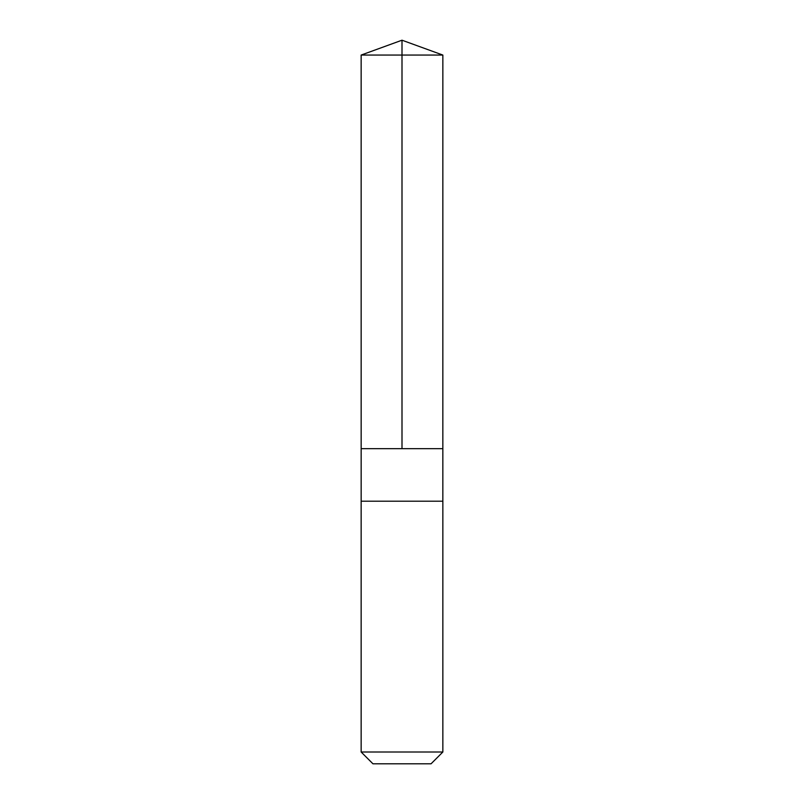 <?xml version="1.0" encoding="UTF-8"?>
<svg xmlns="http://www.w3.org/2000/svg" width="804" height="804" viewBox="0 0 804 804"><rect width="100%" height="100%" fill="white"/><g stroke="black" fill="none" stroke-linecap="round" stroke-linejoin="round"><path stroke-width="1.21" d="M361.157 448.682L442.843 448.682L442.853 55.064L361.147 55.064L361.157 448.682L442.843 448.682L442.843 501.204L361.157 501.204L361.157 448.682M427.165 501.204L361.147 501.204L361.147 752.011L442.853 752.011L442.853 501.204L427.165 501.204M442.853 752.011L431.055 763.8L372.945 763.8L361.147 752.011M402 448.682L402 40.2L361.147 55.064M402 40.2L442.853 55.064"/></g></svg>
